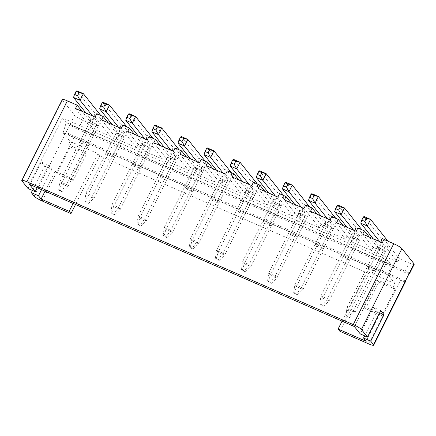 <?xml version="1.0" encoding="UTF-8"?>
<svg xmlns="http://www.w3.org/2000/svg" width="436" height="436" viewBox="0 0 436 436"><rect width="100%" height="100%" fill="white"/><g stroke="black" fill="none" stroke-linecap="round" stroke-linejoin="round"><path stroke-width="0.33" stroke-dasharray="2.18 1.64" d="M317.108 214.218L327.534 227.287L321.005 224.426L319.343 227.745L299.761 219.172L301.423 215.858L290.997 202.795M305.625 205.154L321.005 224.426M279.514 193.726L294.894 213.002L301.423 215.858M264.886 191.366L275.312 204.43L268.783 201.574L267.126 204.887L247.539 196.32L249.201 193.001L238.775 179.937M253.403 182.297L268.783 201.574M227.298 170.874L242.672 190.145L249.201 193.001M212.664 168.509L223.09 181.578L216.561 178.722L214.904 182.035L195.323 173.463L196.979 170.149L186.554 157.085M201.187 159.445L216.561 178.722M175.076 148.017L190.45 167.293L196.979 170.149M160.448 145.657L170.868 158.72L164.345 155.865L162.683 159.178L143.101 150.611L144.757 147.292L134.337 134.228M148.965 136.588L164.345 155.865M122.854 125.165L138.234 144.436L144.757 147.292M108.226 122.799L118.652 135.869L112.123 133.013L110.461 136.326L90.879 127.753L92.541 124.44L82.115 111.376M96.743 113.736L112.123 133.013M42.254 201.023L74.12 137.389A7.505 1.161 26.6 0 1 65.956 132.484L69.934 124.527A7.505 1.161 -153.4 0 0 78.099 129.432L82.747 120.156L92.541 124.44M82.747 120.156A7.505 1.161 26.6 0 1 74.583 115.246L62.479 100.073A7.505 1.161 26.6 0 1 62.294 99.572M331.736 216.583L347.116 235.854L353.64 238.71L343.219 225.646M357.847 228.006L373.227 247.283L379.751 250.139L369.33 237.075M86.442 154.099L70.125 146.954L56.844 173.468L73.166 180.613L86.442 154.099L84.644 151.842L68.321 144.698L70.125 146.954M74.12 137.389L400.499 280.228L368.633 343.862M339.911 331.295L368.785 273.623L99.849 155.925L75.521 204.506M395.196 289.226L378.879 282.081L365.602 308.595L381.92 315.74L395.196 289.226L393.397 286.97L377.08 279.825L363.798 306.339L380.121 313.484L366.18 341.323M342.058 321.158L366.987 271.372L395.054 283.656L393.397 286.97M395.054 283.656L388.187 275.04L63.111 132.773L69.983 141.384L98.051 153.668L73.117 203.459M69.983 141.384L68.321 144.698M45.05 191.175L55.045 171.212L71.362 178.357L84.644 151.842M81.723 143.319L88.252 146.174L86.617 144.125L80.088 141.269L81.723 143.319L91.68 123.432L98.209 126.293L96.574 124.238L90.045 121.382L91.68 123.432A9.755 3.057 113.6 0 0 93.871 112.15L76.856 90.824L73.537 97.457M88.252 146.174L98.209 126.293A9.755 3.057 113.6 0 0 100.645 115.442M80.088 141.269L90.045 121.382A2.251 0.703 113.6 0 0 90.552 118.783L85.996 113.071M86.617 144.125L96.574 124.238A2.251 0.703 113.6 0 0 97.075 121.639L92.525 115.932M107.834 154.747L114.363 157.603L112.722 155.554L106.199 152.698L107.834 154.747L117.791 134.86L124.32 137.716L122.685 135.667L116.156 132.811L117.791 134.86A9.755 3.057 113.6 0 0 119.982 123.579L102.967 102.253L99.648 108.88M114.363 157.603L124.32 137.716A9.755 3.057 113.6 0 0 126.751 126.871M106.199 152.698L116.156 132.811A2.251 0.703 113.6 0 0 116.663 130.206L112.106 124.5M112.722 155.554L122.685 135.667A2.251 0.703 113.6 0 0 123.186 133.062L118.636 127.356M133.945 166.176L140.474 169.032L138.833 166.983L132.31 164.127L133.945 166.176L143.902 146.289L150.431 149.145L148.796 147.095L142.267 144.24L143.902 146.289A9.755 3.057 113.6 0 0 146.087 135.007L129.078 113.682L125.759 120.309M140.474 169.032L150.431 149.145A9.755 3.057 113.6 0 0 152.862 138.299M132.31 164.127L142.267 144.24A2.251 0.703 113.6 0 0 142.768 141.635L138.217 135.928M138.833 166.983L148.796 147.095A2.251 0.703 113.6 0 0 149.297 144.49L144.747 138.784M160.056 177.599L166.579 180.46L164.944 178.406L158.421 175.55L160.056 177.599L170.013 157.718L176.542 160.573L174.901 158.524L168.378 155.663L170.013 157.718A9.755 3.057 113.6 0 0 172.198 146.431L155.189 125.11L151.864 131.737M166.579 180.46L176.542 160.573A9.755 3.057 113.6 0 0 178.973 149.722M158.421 175.55L168.378 155.663A2.251 0.703 113.6 0 0 168.879 153.063L164.328 147.357M164.944 178.406L174.901 158.524A2.251 0.703 113.6 0 0 175.408 155.919L170.858 150.213M186.167 189.028L192.69 191.884L191.055 189.834L184.526 186.979L186.167 189.028L196.124 169.141L202.647 172.002L201.012 169.947L194.489 167.092L196.124 169.141A9.755 3.057 113.6 0 0 198.309 157.859L181.294 136.533L177.975 143.166M192.69 191.884L202.647 172.002A9.755 3.057 113.6 0 0 205.084 161.151M184.526 186.979L194.489 167.092A2.251 0.703 113.6 0 0 194.99 164.486L190.439 158.78M191.055 189.834L201.012 169.947A2.251 0.703 113.6 0 0 201.519 167.348L196.963 161.642M212.272 200.456L218.801 203.312L217.166 201.263L210.637 198.407L212.272 200.456L222.235 180.569L228.758 183.425L227.123 181.376L220.594 178.52L222.235 180.569A9.755 3.057 113.6 0 0 224.42 169.288L207.405 147.962L204.086 154.589M218.801 203.312L228.758 183.425A9.755 3.057 113.6 0 0 231.194 172.58M210.637 198.407L220.594 178.52A2.251 0.703 113.6 0 0 221.101 175.915L216.55 170.209M217.166 201.263L227.123 181.376A2.251 0.703 113.6 0 0 227.63 178.771L223.074 173.065M238.383 211.885L244.912 214.741L243.277 212.692L236.748 209.83L238.383 211.885L248.346 191.998L254.869 194.854L253.234 192.805L246.705 189.949L248.346 191.998A9.755 3.057 113.6 0 0 250.531 180.717L233.516 159.391L230.197 166.018M244.912 214.741L254.869 194.854A9.755 3.057 113.6 0 0 257.305 184.008M236.748 209.83L246.705 189.949A2.251 0.703 113.6 0 0 247.212 187.344L242.661 181.638M243.277 212.692L253.234 192.805A2.251 0.703 113.6 0 0 253.741 190.2L249.185 184.493M264.494 223.308L271.023 226.17L269.388 224.115L262.859 221.259L264.494 223.308L274.451 203.427L280.98 206.283L279.345 204.233L272.816 201.372L274.451 203.427A9.755 3.057 113.6 0 0 276.642 192.14L259.627 170.819L256.308 177.447M271.023 226.17L280.98 206.283A9.755 3.057 113.6 0 0 283.416 195.432M262.859 221.259L272.816 201.372A2.251 0.703 113.6 0 0 273.323 198.772L268.767 193.066M269.388 224.115L279.345 204.233A2.251 0.703 113.6 0 0 279.852 201.628L275.296 195.922M290.605 234.737L297.134 237.593L295.499 235.544L288.97 232.688L290.605 234.737L300.562 214.85L307.091 217.711L305.456 215.657L298.927 212.801L300.562 214.85A9.755 3.057 113.6 0 0 302.753 203.568L285.738 182.243L282.419 188.875M297.134 237.593L307.091 217.711A9.755 3.057 113.6 0 0 309.527 206.86M288.97 232.688L298.927 212.801A2.251 0.703 113.6 0 0 299.434 210.196L294.878 204.489M295.499 235.544L305.456 215.657A2.251 0.703 113.6 0 0 305.958 213.057L301.407 207.351M316.716 246.166L323.245 249.021L321.61 246.972L315.081 244.116L316.716 246.166L326.673 226.279L333.202 229.134L331.567 227.085L325.038 224.229L326.673 226.279A9.755 3.057 113.6 0 0 328.864 214.997L311.849 193.671L308.53 200.298M323.245 249.021L333.202 229.134A9.755 3.057 113.6 0 0 335.638 218.289M315.081 244.116L325.038 224.229A2.251 0.703 113.6 0 0 325.545 221.624L320.989 215.918M321.61 246.972L331.567 227.085A2.251 0.703 113.6 0 0 332.068 224.48L327.518 218.774M383.958 239.435L399.338 258.712L409.126 262.995L404.477 272.277A7.505 1.161 -153.4 0 0 409.039 273.743M414.2 264.303A7.505 1.161 26.6 0 1 409.126 262.995M375.461 271.879L373.826 269.824L367.303 266.968L368.938 269.017L375.461 271.879L385.424 251.992L383.784 249.942L377.26 247.081L378.895 249.136L385.424 251.992A9.755 3.057 113.6 0 0 387.855 241.141M98.051 153.668L99.849 155.925M366.987 271.372L368.785 273.623M349.356 260.45L347.715 258.401L341.192 255.54L342.827 257.594L349.356 260.45L359.313 240.563L357.678 238.514L351.149 235.658L352.784 237.707L359.313 240.563A9.755 3.057 113.6 0 0 361.744 229.718M364.66 335.851L376.84 311.527L379.652 312.759M376.84 311.527L373.565 307.429L380.748 310.568M373.565 307.429L360.289 333.943M28.035 188.532L41.311 162.018L44.586 166.116L51.764 169.261L41.556 189.644M44.586 166.116L32.406 190.439M41.311 162.018L48.494 165.157L51.764 169.261M37.191 187.731L48.494 165.157M347.116 235.854L345.454 239.168L325.872 230.6L327.534 227.287M373.227 247.283L371.565 250.596L351.983 242.029L353.64 238.71M399.338 258.712L397.676 262.025L378.094 253.452L379.751 250.139M78.099 129.432L404.477 272.277M138.234 144.436L136.572 147.75L116.99 139.182L118.652 135.869M190.45 167.293L188.793 170.607L169.212 162.034L170.868 158.72M242.672 190.145L241.015 193.459L221.434 184.891L223.09 181.578M294.894 213.002L293.232 216.316L273.65 207.743L275.312 204.43M74.583 115.246L69.934 124.527L409.371 273.083M34.09 196.118L65.956 132.484L405.387 281.035M405.567 281.536A7.505 1.161 26.6 0 1 400.499 280.228M63.111 132.773L66.201 122.614L391.272 264.886L387.593 260.276L354.397 326.559M391.272 264.886L388.187 275.04M380.121 313.484L381.92 315.74M387.593 260.276L62.517 118.003L66.201 122.614M62.517 118.003L29.326 184.292M55.045 171.212L56.844 173.468M373.826 269.824L383.784 249.942A2.251 0.703 113.6 0 0 384.29 247.337L379.74 241.631M367.303 266.968L377.26 247.081A2.251 0.703 113.6 0 0 377.761 244.482L373.211 238.775M368.938 269.017L378.895 249.136A9.755 3.057 113.6 0 0 381.08 237.849L364.071 216.529L360.752 223.156M347.715 258.401L357.678 238.514A2.251 0.703 113.6 0 0 358.179 235.909L353.629 230.203M341.192 255.54L351.149 235.658A2.251 0.703 113.6 0 0 351.656 233.053L347.1 227.347M342.827 257.594L352.784 237.707A9.755 3.057 113.6 0 0 354.975 226.426L337.96 205.1L334.641 211.727M71.362 178.357L73.166 180.613M377.08 279.825L378.879 282.081M363.798 306.339L365.602 308.595M362.714 234.181L378.094 253.452M382.296 242.748L397.676 262.025M336.603 222.752L351.983 242.029M356.185 231.325L371.565 250.596M75.499 108.482L90.879 127.753M95.086 117.05L110.461 136.326M101.61 119.905L116.99 139.182M121.192 128.478L136.572 147.75M127.721 131.334L143.101 150.611M147.303 139.907L162.683 159.178M153.832 142.763L169.212 162.034M173.414 151.33L188.793 170.607M179.943 154.191L195.323 173.463M199.525 162.759L214.904 182.035M206.054 165.615L221.434 184.891M225.635 174.187L241.015 193.459M232.165 177.043L247.539 196.32M251.746 185.616L267.126 204.887M258.276 188.472L273.65 207.743M277.857 197.039L293.232 216.316M284.381 199.895L299.761 219.172M303.968 208.468L319.343 227.745M310.492 211.324L325.872 230.6M330.079 219.897L345.454 239.168M349.71 317.626L355.215 312.312L385.424 251.992L378.895 249.136L348.691 309.456L347.051 307.402L377.26 247.081L383.784 249.942L353.58 310.263L355.215 312.312L348.691 309.456L346.68 316.296L349.71 317.626L348.953 316.672L345.922 315.348L346.68 316.296M345.922 315.348L347.051 307.402L353.58 310.263L348.953 316.672M323.599 306.197L329.104 300.884L359.313 240.563L352.784 237.707L322.58 298.028L320.94 295.979L351.149 235.658L357.678 238.514L327.469 298.834L329.104 300.884L322.58 298.028L320.569 304.873L323.599 306.197L322.842 305.244L319.811 303.919L320.569 304.873M319.811 303.919L320.94 295.979L327.469 298.834L322.842 305.244M297.488 294.769L302.993 289.455L333.202 229.134L326.673 226.279L296.469 286.599L294.834 284.55L325.038 224.229L331.567 227.085L301.358 287.406L302.993 289.455L296.469 286.599L294.458 293.444L297.488 294.769L296.731 293.82L293.701 292.491L294.458 293.444M293.701 292.491L294.834 284.55L301.358 287.406L296.731 293.82M271.377 283.346L276.887 278.032L307.091 217.711L300.562 214.85L270.358 275.171L268.723 273.121L298.927 212.801L305.456 215.657L275.247 275.977L276.887 278.032L270.358 275.171L268.347 282.016L271.377 283.346L270.62 282.392L267.59 281.067L268.347 282.016M267.59 281.067L268.723 273.121L275.247 275.977L270.62 282.392M245.266 271.917L250.776 266.603L280.98 206.283L274.451 203.427L244.247 263.747L242.612 261.693L272.816 201.372L279.345 204.233L249.141 264.554L250.776 266.603L244.247 263.747L242.236 270.587L245.266 271.917L244.509 270.963L241.479 269.639L242.236 270.587M241.479 269.639L242.612 261.693L249.141 264.554L244.509 270.963M219.155 260.488L224.665 255.174L254.869 194.854L248.346 191.998L218.136 252.319L216.501 250.269L246.705 189.949L253.234 192.805L223.03 253.125L224.665 255.174L218.136 252.319L216.131 259.164L219.155 260.488L218.398 259.534L215.368 258.21L216.131 259.164M215.368 258.21L216.501 250.269L223.03 253.125L218.398 259.534M193.05 249.06L198.554 243.746L228.758 183.425L222.235 180.569L192.025 240.89L190.39 238.841L220.594 178.52L227.123 181.376L196.919 241.697L198.554 243.746L192.025 240.89L190.02 247.735L193.05 249.06L192.287 248.111L189.257 246.781L190.02 247.735M189.257 246.781L190.39 238.841L196.919 241.697L192.287 248.111M166.939 237.636L172.443 232.323L202.647 172.002L196.124 169.141L165.914 229.461L164.279 227.412L194.489 167.092L201.012 169.947L170.808 230.268L172.443 232.323L165.914 229.461L163.909 236.307L166.939 237.636L166.176 236.683L163.146 235.358L163.909 236.307M163.146 235.358L164.279 227.412L170.808 230.268L166.176 236.683M140.828 226.208L146.333 220.894L176.542 160.573L170.013 157.718L139.803 218.038L138.168 215.984L168.378 155.663L174.901 158.524L144.698 218.845L146.333 220.894L139.803 218.038L137.798 224.883L140.828 226.208L140.065 225.254L137.04 223.93L137.798 224.883M137.04 223.93L138.168 215.984L144.698 218.845L140.065 225.254M114.717 214.779L120.222 209.465L150.431 149.145L143.902 146.289L113.698 206.61L112.057 204.56L142.267 144.24L148.796 147.095L118.587 207.416L120.222 209.465L113.698 206.61L111.687 213.455L114.717 214.779L113.96 213.825L110.929 212.501L111.687 213.455M110.929 212.501L112.057 204.56L118.587 207.416L113.96 213.825M88.606 203.35L94.111 198.037L124.32 137.716L117.791 134.86L87.587 195.181L85.952 193.132L116.156 132.811L122.685 135.667L92.476 195.987L94.111 198.037L87.587 195.181L85.576 202.026L88.606 203.35L87.849 202.402L84.818 201.072L85.576 202.026M84.818 201.072L85.952 193.132L92.476 195.987L87.849 202.402M62.495 191.927L68.005 186.613L98.209 126.293L91.68 123.432L61.476 183.752L59.841 181.703L90.045 121.382L96.574 124.238L66.365 184.559L68.005 186.613L61.476 183.752L59.465 190.597L62.495 191.927L61.738 190.973L58.707 189.649L59.465 190.597M58.707 189.649L59.841 181.703L66.365 184.559L61.738 190.973M21.98 180.94L62.479 100.073M381.08 237.849L387.609 240.71M384.29 247.337L377.761 244.482M354.975 226.426L361.498 229.282M358.179 235.909L351.656 233.053M328.864 214.997L335.388 217.853M332.068 224.48L325.545 221.624M302.753 203.568L309.282 206.424M305.958 213.057L299.434 210.196M276.642 192.14L283.171 195.001M279.852 201.628L273.323 198.772M250.531 180.717L257.06 183.572M253.741 190.2L247.212 187.344M224.42 169.288L230.949 172.144M227.63 178.771L221.101 175.915M198.309 157.859L204.838 160.715M201.519 167.348L194.99 164.486M172.198 146.431L178.727 149.292M175.408 155.919L168.879 153.063M146.087 135.007L152.616 137.863M149.297 144.49L142.768 141.635M119.982 123.579L126.505 126.435M123.186 133.062L116.663 130.206M93.871 112.15L100.394 115.006M97.075 121.639L90.552 118.783"/><path stroke-width="0.65" d="M67.367 100.88L26.874 181.747A7.505 1.161 -153.4 0 0 21.8 180.439L62.294 99.572A7.505 1.161 26.6 0 1 67.367 100.88L77.161 105.163L75.499 108.482L95.086 117.05L96.743 113.736L103.272 116.592L101.61 119.905L121.192 128.478L122.854 125.165L129.383 128.02L127.721 131.334L147.303 139.907L148.965 136.588L155.494 139.449L153.832 142.763L173.414 151.33L175.076 148.017L181.599 150.872L179.943 154.191L199.525 162.759L201.187 159.445L207.71 162.301L206.054 165.615L225.635 174.187L227.298 170.874L233.821 173.73L232.165 177.043L251.746 185.616L253.403 182.297L259.932 185.158L258.276 188.472L277.857 197.039L279.514 193.726L286.043 196.582L284.381 199.895L303.968 208.468L305.625 205.154L312.154 208.01L317.108 214.218M286.043 196.582L290.997 202.795M259.932 185.158L264.886 191.366M233.821 173.73L238.775 179.937M207.71 162.301L212.664 168.509M181.599 150.872L186.554 157.085M155.494 139.449L160.448 145.657M129.383 128.02L134.337 134.228M103.272 116.592L108.226 122.799M77.161 105.163L82.115 111.376M312.154 208.01L310.492 211.324L330.079 219.897L331.736 216.583L338.265 219.439L343.219 225.646M338.265 219.439L336.603 222.752L356.185 231.325L357.847 228.006L364.376 230.867L369.33 237.075M32.406 190.439L31.305 192.63L34.09 196.118A7.505 1.161 -153.4 0 0 42.254 201.023L70.975 213.591L75.521 204.506M342.058 321.158L338.107 329.038L339.911 331.295L368.633 343.862A7.505 1.161 -153.4 0 0 373.707 345.176A7.505 1.161 -153.4 0 0 373.521 344.669L414.02 263.802L401.91 248.629L361.417 329.496L367.472 337.083L380.748 310.568L384.018 314.672L370.742 341.186L373.521 344.669M338.107 329.038L366.18 341.323L363.559 338.042L370.742 341.186M73.117 203.459L69.171 211.34L70.975 213.591M45.05 191.175L41.104 199.056L69.171 211.34M31.305 192.63L38.488 195.775L41.104 199.056M364.376 230.867L362.714 234.181L382.296 242.748L383.958 239.435L393.746 243.719A7.505 1.161 26.6 0 1 401.91 248.629M414.02 263.802A7.505 1.161 26.6 0 1 414.2 264.303L409.551 273.585A7.505 1.161 -153.4 0 0 409.371 273.083M363.559 338.042L364.66 335.851M379.652 312.759L384.018 314.672M21.8 180.439A7.505 1.161 -153.4 0 0 21.98 180.94L28.035 188.532L35.218 191.671L29.326 184.292L354.397 326.559L360.289 333.943L367.472 337.083M41.556 189.644L38.488 195.775M35.218 191.671L37.191 187.731M26.874 181.747L353.253 324.591L393.746 243.719M361.417 329.496A7.505 1.161 -153.4 0 0 353.253 324.591M409.039 273.743A7.505 1.161 -153.4 0 0 409.551 273.585M405.387 281.035A7.505 1.161 26.6 0 1 405.567 281.536L373.707 345.176M363.292 217.019L364.071 216.529L370.595 219.384L367.276 226.012L360.752 223.156L361.749 220.093L364.779 221.423L366.322 218.343L363.292 217.019L361.749 220.093M387.855 241.141A9.755 3.057 113.6 0 0 387.609 240.71L370.595 219.384L366.322 218.343M373.211 238.775L360.752 223.156M379.74 241.631L367.276 226.012L364.779 221.423M337.181 205.59L337.96 205.1L344.484 207.956L341.165 214.583L334.641 211.727L335.644 208.664L338.668 209.994L340.211 206.915L337.181 205.59L335.644 208.664M361.744 229.718A9.755 3.057 113.6 0 0 361.498 229.282L344.484 207.956L340.211 206.915M347.1 227.347L334.641 211.727M353.629 230.203L341.165 214.583L338.668 209.994M311.07 194.162L311.849 193.671L318.378 196.527L315.054 203.16L308.53 200.298L309.533 197.241L312.563 198.565L314.1 195.492L311.07 194.162L309.533 197.241M335.638 218.289A9.755 3.057 113.6 0 0 335.388 217.853L318.378 196.527L314.1 195.492M320.989 215.918L308.53 200.298M327.518 218.774L315.054 203.16L312.563 198.565M284.959 182.739L285.738 182.243L292.267 185.104L288.948 191.731L282.419 188.875L283.422 185.812L286.452 187.137L287.989 184.063L284.959 182.739L283.422 185.812M309.527 206.86A9.755 3.057 113.6 0 0 309.282 206.424L292.267 185.104L287.989 184.063M294.878 204.489L282.419 188.875M301.407 207.351L288.948 191.731L286.452 187.137M258.853 171.31L259.627 170.819L266.156 173.675L262.837 180.302L256.308 177.447L257.311 174.384L260.341 175.713L261.878 172.634L258.853 171.31L257.311 174.384M283.416 195.432A9.755 3.057 113.6 0 0 283.171 195.001L266.156 173.675L261.878 172.634M268.767 193.066L256.308 177.447M275.296 195.922L262.837 180.302L260.341 175.713M232.742 159.881L233.516 159.391L240.045 162.246L236.726 168.874L230.197 166.018L231.2 162.96L234.23 164.285L235.772 161.206L232.742 159.881L231.2 162.96M257.305 184.008A9.755 3.057 113.6 0 0 257.06 183.572L240.045 162.246L235.772 161.206M242.661 181.638L230.197 166.018M249.185 184.493L236.726 168.874L234.23 164.285M206.631 148.453L207.405 147.962L213.934 150.818L210.615 157.451L204.086 154.589L205.089 151.532L208.119 152.856L209.662 149.782L206.631 148.453L205.089 151.532M231.194 172.58A9.755 3.057 113.6 0 0 230.949 172.144L213.934 150.818L209.662 149.782M216.55 170.209L204.086 154.589M223.074 173.065L210.615 157.451L208.119 152.856M180.52 137.029L181.294 136.533L187.823 139.395L184.504 146.022L177.975 143.166L178.978 140.103L182.008 141.428L183.551 138.354L180.52 137.029L178.978 140.103M205.084 161.151A9.755 3.057 113.6 0 0 204.838 160.715L187.823 139.395L183.551 138.354M190.439 158.78L177.975 143.166M196.963 161.642L184.504 146.022L182.008 141.428M154.409 125.601L155.189 125.11L161.712 127.966L158.393 134.593L151.864 131.737L152.867 128.674L155.897 130.004L157.44 126.925L154.409 125.601L152.867 128.674M178.973 149.722A9.755 3.057 113.6 0 0 178.727 149.292L161.712 127.966L157.44 126.925M164.328 147.357L151.864 131.737M170.858 150.213L158.393 134.593L155.897 130.004M128.298 114.172L129.078 113.682L135.601 116.537L132.282 123.165L125.759 120.309L126.762 117.251L129.786 118.576L131.329 115.496L128.298 114.172L126.762 117.251M152.862 138.299A9.755 3.057 113.6 0 0 152.616 137.863L135.601 116.537L131.329 115.496M138.217 135.928L125.759 120.309M144.747 138.784L132.282 123.165L129.786 118.576M102.188 102.743L102.967 102.253L109.491 105.109L106.171 111.741L99.648 108.88L100.651 105.823L103.681 107.147L105.218 104.073L102.188 102.743L100.651 105.823M126.751 126.871A9.755 3.057 113.6 0 0 126.505 126.435L109.491 105.109L105.218 104.073M112.106 124.5L99.648 108.88M118.636 127.356L106.171 111.741L103.681 107.147M76.077 91.32L76.856 90.824L83.385 93.686L80.066 100.313L73.537 97.457L74.54 94.394L77.57 95.718L79.107 92.645L76.077 91.32L74.54 94.394M100.645 115.442A9.755 3.057 113.6 0 0 100.394 115.006L83.385 93.686L79.107 92.645M85.996 113.071L73.537 97.457M92.525 115.932L80.066 100.313L77.57 95.718"/></g></svg>

